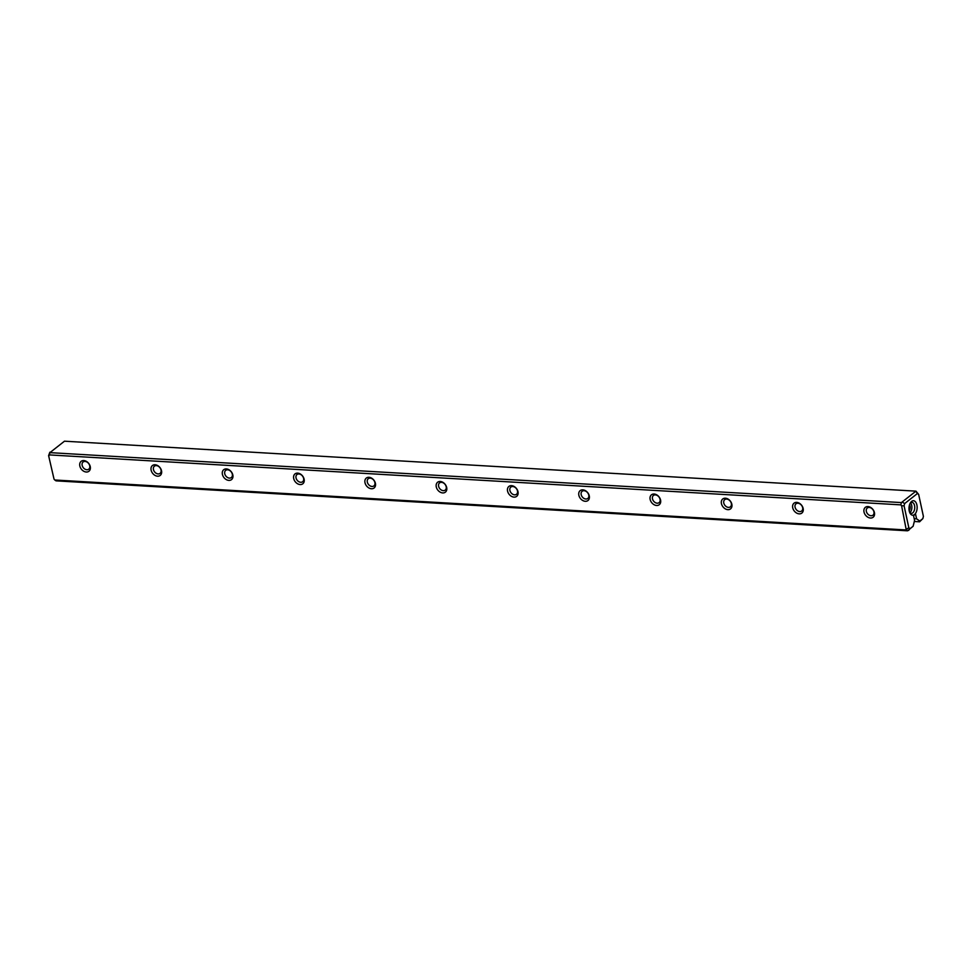 <?xml version="1.0" encoding="UTF-8"?>
<svg xmlns="http://www.w3.org/2000/svg" width="972" height="972" viewBox="0 0 972 972"><rect width="100%" height="100%" fill="white"/><g stroke="black" fill="none" stroke-linecap="round" stroke-linejoin="round"><path stroke-width="1.46" d="M918.637 494.371L917.422 493.533L904.64 503.569L904.082 505.805L908.844 527.82L910.059 528.659L913.121 526.253L914.579 520.421L913.546 515.646L915.551 514.067L916.584 518.841L919.779 521.028L922.841 518.623L923.4 516.387L918.637 494.371L915.976 491.152L64.48 441.191L49.924 452.636L901.409 502.585L915.976 491.152M914.312 521.478L919.597 521.794L919.779 521.028M922.841 518.623L919.597 521.794M48.6 455.613L54.019 479.075L48.6 455.613L49.864 452.199M911.639 501.382A7.241 4.058 -86.6 0 1 916.681 504.176A7.241 4.058 -86.6 0 1 915.369 513.629A7.241 4.058 -86.6 0 1 909.999 513.119A7.241 4.058 -86.6 0 1 910.63 502.475A7.241 4.058 -86.6 0 1 911.639 501.382M870.462 518.027A6.294 4.666 51.8 0 1 864.096 509.182A6.294 4.666 51.8 0 1 873.111 509.705A6.294 4.666 51.8 0 1 870.462 518.027M799.178 513.848A6.294 4.666 51.8 0 1 792.812 504.99A6.294 4.666 51.8 0 1 801.827 505.525A6.294 4.666 51.8 0 1 799.178 513.848M727.882 509.656A6.294 4.666 51.8 0 1 721.516 500.811A6.294 4.666 51.8 0 1 730.531 501.345A6.294 4.666 51.8 0 1 727.882 509.656M656.598 505.476A6.294 4.666 51.8 0 1 650.232 496.631A6.294 4.666 51.8 0 1 659.247 497.154A6.294 4.666 51.8 0 1 656.598 505.476M585.302 501.297A6.294 4.666 51.8 0 1 578.935 492.452A6.294 4.666 51.8 0 1 587.951 492.974A6.294 4.666 51.8 0 1 585.302 501.297M514.018 497.117A6.294 4.666 51.8 0 1 507.651 488.26A6.294 4.666 51.8 0 1 516.667 488.795A6.294 4.666 51.8 0 1 514.018 497.117M442.722 492.925A6.294 4.666 51.8 0 1 436.355 484.08A6.294 4.666 51.8 0 1 445.37 484.615A6.294 4.666 51.8 0 1 442.722 492.925M371.438 488.746A6.294 4.666 51.8 0 1 365.071 479.901A6.294 4.666 51.8 0 1 374.086 480.423A6.294 4.666 51.8 0 1 371.438 488.746M300.141 484.566A6.294 4.666 51.8 0 1 293.787 475.721A6.294 4.666 51.8 0 1 302.79 476.244A6.294 4.666 51.8 0 1 300.141 484.566M228.857 480.387A6.294 4.666 51.8 0 1 222.491 471.529A6.294 4.666 51.8 0 1 231.506 472.064A6.294 4.666 51.8 0 1 228.857 480.387M157.561 476.195A6.294 4.666 51.8 0 1 151.207 467.35A6.294 4.666 51.8 0 1 160.21 467.884A6.294 4.666 51.8 0 1 157.561 476.195M86.277 472.015A6.294 4.666 51.8 0 1 79.911 463.17A6.294 4.666 51.8 0 1 88.926 463.693A6.294 4.666 51.8 0 1 86.277 472.015M54.019 479.075L54.772 479.998L906.269 529.959L901.603 505.792L900.837 504.869L49.353 454.908L48.977 455.771M913.121 526.253L907.52 530.809L56.024 480.848L54.772 479.998M916.584 518.841L914.215 518.708M907.52 530.809L906.269 529.959M49.924 452.636L49.353 454.908M900.837 504.869L901.409 502.585M86.848 469.731A4.568 3.39 -128.2 0 0 88.768 469.172A4.568 3.39 -128.2 0 0 88.61 463.486A4.568 3.39 -128.2 0 0 83.118 461.979A4.568 3.39 -128.2 0 0 82.584 466.56A4.568 3.39 -128.2 0 0 86.848 469.731M158.132 473.923A4.568 3.39 -128.2 0 0 160.064 473.352A4.568 3.39 -128.2 0 0 159.906 467.666A4.568 3.39 -128.2 0 0 154.414 466.171A4.568 3.39 -128.2 0 0 153.868 470.74A4.568 3.39 -128.2 0 0 158.132 473.923M229.428 478.103A4.568 3.39 -128.2 0 0 231.348 477.544A4.568 3.39 -128.2 0 0 231.19 471.845A4.568 3.39 -128.2 0 0 225.698 470.351A4.568 3.39 -128.2 0 0 225.164 474.919A4.568 3.39 -128.2 0 0 229.428 478.103M300.713 482.282A4.568 3.39 -128.2 0 0 302.644 481.723A4.568 3.39 -128.2 0 0 302.486 476.037A4.568 3.39 -128.2 0 0 296.995 474.53A4.568 3.39 -128.2 0 0 296.448 479.111A4.568 3.39 -128.2 0 0 300.713 482.282M372.009 486.462A4.568 3.39 -128.2 0 0 373.928 485.903A4.568 3.39 -128.2 0 0 373.77 480.217A4.568 3.39 -128.2 0 0 368.279 478.71A4.568 3.39 -128.2 0 0 367.744 483.291A4.568 3.39 -128.2 0 0 372.009 486.462M443.293 490.653A4.568 3.39 -128.2 0 0 445.225 490.082A4.568 3.39 -128.2 0 0 445.067 484.396A4.568 3.39 -128.2 0 0 439.575 482.902A4.568 3.39 -128.2 0 0 439.028 487.47A4.568 3.39 -128.2 0 0 443.293 490.653M514.589 494.833A4.568 3.39 -128.2 0 0 516.509 494.274A4.568 3.39 -128.2 0 0 516.351 488.576A4.568 3.39 -128.2 0 0 510.859 487.081A4.568 3.39 -128.2 0 0 510.324 491.65A4.568 3.39 -128.2 0 0 514.589 494.833M585.873 499.013A4.568 3.39 -128.2 0 0 587.805 498.454A4.568 3.39 -128.2 0 0 587.647 492.768A4.568 3.39 -128.2 0 0 582.155 491.261A4.568 3.39 -128.2 0 0 581.608 495.842A4.568 3.39 -128.2 0 0 585.873 499.013M657.169 503.192A4.568 3.39 -128.2 0 0 659.089 502.633A4.568 3.39 -128.2 0 0 658.931 496.947A4.568 3.39 -128.2 0 0 653.439 495.441A4.568 3.39 -128.2 0 0 652.905 500.021A4.568 3.39 -128.2 0 0 657.169 503.192M728.453 507.384A4.568 3.39 -128.2 0 0 730.385 506.813A4.568 3.39 -128.2 0 0 730.227 501.127A4.568 3.39 -128.2 0 0 724.735 499.632A4.568 3.39 -128.2 0 0 724.189 504.201A4.568 3.39 -128.2 0 0 728.453 507.384M799.749 511.564A4.568 3.39 -128.2 0 0 801.669 511.005A4.568 3.39 -128.2 0 0 801.511 505.306A4.568 3.39 -128.2 0 0 796.019 503.812A4.568 3.39 -128.2 0 0 795.485 508.38A4.568 3.39 -128.2 0 0 799.749 511.564M871.034 515.743A4.568 3.39 -128.2 0 0 872.965 515.184A4.568 3.39 -128.2 0 0 872.807 509.498A4.568 3.39 -128.2 0 0 867.316 507.992A4.568 3.39 -128.2 0 0 866.769 512.572A4.568 3.39 -128.2 0 0 871.034 515.743M909.926 512.681A5.516 3.098 93.4 0 0 911.87 507.894A5.516 3.098 93.4 0 0 910.497 502.901M909.197 510.737A3.9 2.187 93.4 0 0 909.549 504.747M909.658 512.365A5.516 3.098 93.4 0 0 911.311 513.386A5.516 3.098 93.4 0 0 914.725 508.052A5.516 3.098 93.4 0 0 911.955 502.366A5.516 3.098 93.4 0 0 910.557 502.864A5.516 3.098 93.4 0 0 910.193 503.18M908.601 530.433L910.059 528.659M917.422 493.533L916.025 491.589M906.645 529.108L908.844 527.82M904.64 503.569L902.502 502.22M901.603 505.792L904.082 505.805"/></g></svg>
